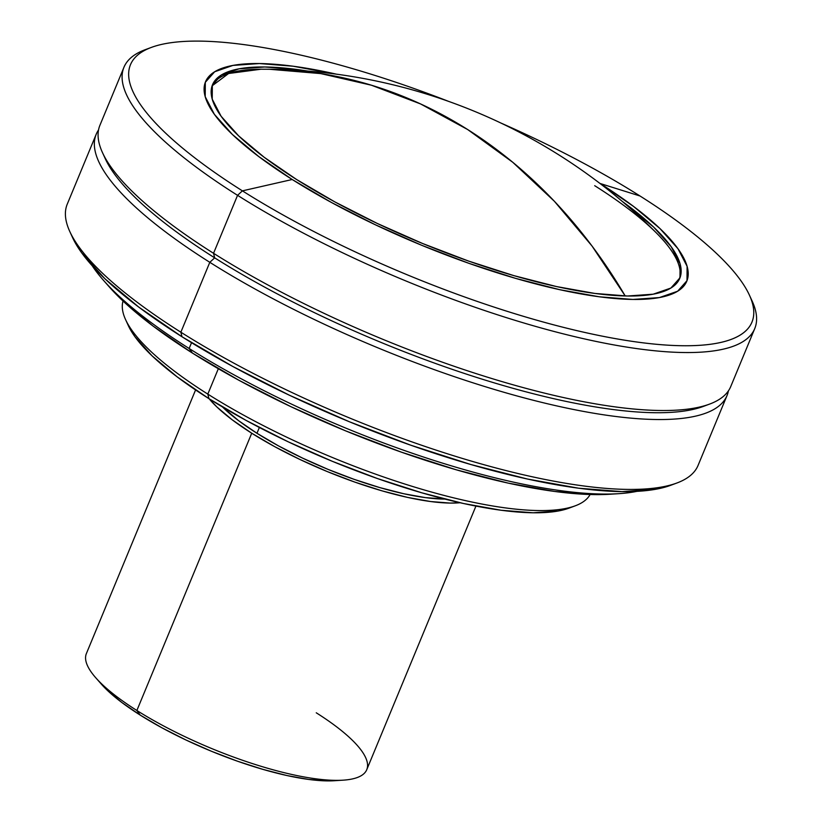 <?xml version="1.0" encoding="UTF-8"?>
<svg xmlns="http://www.w3.org/2000/svg" width="822" height="822" viewBox="0 0 822 822"><rect width="100%" height="100%" fill="white"/><g stroke="black" fill="none" stroke-linecap="round" stroke-linejoin="round"><path stroke-width="1.23" d="M269.411 69.264L260.964 69.223L228.588 73.507L212.097 85.868A252.888 66.305 22.5 0 1 263.883 69.233A556.34 448.73 90.7 0 1 269.411 69.264A556.34 448.73 90.7 0 1 467.677 129.547L420.587 103.942L371.41 85.211L320.796 73.6L269.411 69.264C414.463 71 554.172 130.092 656.501 233.058A252.888 66.305 22.5 0 1 679.28 279.388A252.888 66.305 22.5 0 0 594.696 185.69M625.223 295.971L592.035 246.035L554.367 201.256L512.723 162.253L467.677 129.547A556.34 448.73 90.7 0 1 625.223 295.971M621.956 201.174A252.888 66.305 -157.5 0 1 679.794 278.268A252.888 66.305 -157.5 0 1 534.773 281.36A252.888 66.305 -157.5 0 1 296.68 179.566L334.924 201.945L377.452 223.533L422.621 243.507L468.684 261.108L513.894 275.637L556.494 286.559L594.851 293.433L627.494 296.012L653.171 294.194L670.896 288.039L679.979 277.785L680.082 263.841L671.194 246.723L653.654 227.108L621.946 201.164M242.408 190.858L292.19 179.504A260.471 68.288 -157.5 0 1 336.743 74.237L293.002 66.202L259.372 63.551L232.924 65.421L214.676 71.761L205.315 82.323L205.212 96.688L214.367 114.309L232.431 134.52L258.714 156.529L292.19 179.504L242.408 190.858A336.332 88.18 -157.5 0 1 151.34 47.419A336.332 88.18 -157.5 0 1 448.411 101.301A336.332 88.18 22.5 0 0 148.279 48.652A336.332 88.18 22.5 0 0 242.408 190.858L237.558 195.328L242.408 190.858A336.332 88.18 22.5 0 0 682.404 345.733A336.332 88.18 22.5 0 0 640.019 195.996A336.332 88.18 22.5 0 0 501.276 123.197A336.332 88.18 -157.5 0 1 640.019 195.996A336.332 88.18 -157.5 0 1 749.428 295.16A336.332 88.18 -157.5 0 1 597.656 335.212A336.332 88.18 -157.5 0 1 242.408 190.858M600.122 183.491L640.019 195.996L600.122 183.491A260.471 68.288 -157.5 0 1 632.94 299.444A260.471 68.288 -157.5 0 1 292.19 179.504L331.595 202.561L375.397 224.796L421.912 245.377L469.362 263.492L515.928 278.463L559.803 289.704L599.31 296.793L632.94 299.444L659.388 297.574L677.636 291.235L686.997 280.672L687.1 266.307L677.945 248.686L659.881 228.475L633.598 206.466L600.122 183.491A260.471 68.288 -157.5 0 0 599.372 183.018L600.122 183.491M151.34 47.419L145.114 49.731A341.397 89.506 22.5 0 0 237.558 195.328A341.397 89.506 -157.5 0 1 123.947 67.291A341.397 89.506 -157.5 0 1 148.34 48.621M123.947 67.291L99.935 125.252A341.397 89.506 22.5 0 0 213.545 253.289L237.558 195.328L213.545 253.289A341.397 89.506 -157.5 0 1 102.493 152.635L105.257 158.677A336.332 88.18 22.5 0 0 214.665 257.841L213.545 253.289L214.665 257.841A336.332 88.18 -157.5 0 1 103.983 155.707M209.805 262.31L214.665 257.841L209.805 262.31A341.397 89.506 -157.5 0 1 96.195 134.274A341.397 89.506 -157.5 0 1 98.537 129.958A341.397 89.506 22.5 0 0 209.805 262.31L180.861 332.201L209.805 262.31A341.397 89.506 22.5 0 0 539.201 401.753A341.397 89.506 22.5 0 0 728.405 390.861A341.397 89.506 -157.5 0 1 727.008 395.567A341.397 89.506 -157.5 0 1 531.228 399.739A341.397 89.506 -157.5 0 1 209.805 262.31M96.195 134.274L67.25 204.164A341.397 89.506 22.5 0 0 180.861 332.201A341.397 89.506 -157.5 0 1 69.808 231.547L72.572 237.589A336.332 88.18 22.5 0 0 181.981 336.753L180.861 332.201L181.981 336.753L232.852 366.509L289.406 395.228L349.484 421.799L410.753 445.195L470.872 464.533L527.529 479.051L578.554 488.196L621.966 491.628L656.12 489.203L671.204 485.124M189.142 348.487L191.536 342.692L189.142 348.487A316.1 82.878 -157.5 0 1 103.377 280.199A316.1 82.878 -157.5 0 1 92.187 265.732A316.1 82.878 22.5 0 0 189.142 348.487L192.482 353.111L189.142 348.487A316.1 82.878 22.5 0 0 636.886 491.361A316.1 82.878 -157.5 0 1 618.74 493.673A316.1 82.878 -157.5 0 1 189.142 348.487M103.377 280.199L109.121 286.734A307.253 80.556 22.5 0 0 192.482 353.111L238.955 380.298L290.628 406.541L345.497 430.81L401.475 452.182L456.395 469.845L508.16 483.11L554.768 491.464L594.429 494.597L610.838 494.186M123.033 301.037A252.888 66.305 22.5 0 0 207.812 394.108L218.323 368.729L207.812 394.108A252.888 66.305 -157.5 0 1 125.55 319.553L128.314 325.594A247.823 64.979 22.5 0 0 208.932 398.66L207.812 394.108L208.932 398.66L246.415 420.587L288.09 441.753L332.355 461.327L377.504 478.568L421.799 492.81L463.546 503.516L501.143 510.257L533.139 512.784L558.302 510.996L569.42 507.986M256.957 433.276L259.362 427.481L256.957 433.276L278.566 445.925L302.599 458.121L328.112 469.413L354.138 479.349L379.682 487.559L403.756 493.734L425.426 497.618L444.856 499.088A142.884 37.463 22.5 0 1 256.957 433.276A142.884 37.463 22.5 0 1 222.515 406.982L238.596 420.679L256.957 433.276M251.727 433.215A151.731 39.785 -157.5 0 1 209.168 398.804L216.916 407.003L232.225 419.826L251.727 433.215L136.873 710.485L251.727 433.215A151.731 39.785 -157.5 0 0 460.073 502.735L450.22 503.085L430.625 501.533L407.609 497.413L382.055 490.857L354.929 482.134L327.29 471.581L300.194 459.59L274.671 446.644L251.727 433.215M195.574 389.957L86.382 653.582A151.731 39.785 22.5 0 0 136.873 710.485A151.731 39.785 -157.5 0 1 95.712 677.708L101.455 684.243A142.884 37.463 22.5 0 0 140.223 715.109L136.873 710.485L140.223 715.109L161.831 727.747L185.854 739.954L211.377 751.236L237.404 761.182L262.948 769.392L287.012 775.557L308.692 779.441L327.135 780.9L334.76 780.705M101.219 683.976L107.446 690.429L121.851 702.502L140.223 715.109A142.884 37.463 22.5 0 0 334.4 780.725L343.093 780.17A151.731 39.785 -157.5 0 1 136.873 710.485A151.731 39.785 22.5 0 0 279.727 771.56A151.731 39.785 22.5 0 0 366.746 769.711L475.938 506.085M316.254 712.797A151.731 39.785 -157.5 0 1 343.093 780.17M128.15 325.235L134.89 336.63L152.07 355.854L177.079 376.805L208.932 398.66A247.823 64.979 22.5 0 0 569.009 508.14L575.236 505.818A252.888 66.305 -157.5 0 1 207.812 394.108A252.888 66.305 22.5 0 0 442.832 495.111A252.888 66.305 22.5 0 0 590.114 494.505M108.617 286.169L121.995 300.051L152.984 326.015L192.482 353.111A307.253 80.556 22.5 0 0 610.058 494.238L618.74 493.673M72.346 237.096L81.491 252.57L104.815 278.658L138.743 307.089L181.981 336.753A336.332 88.18 22.5 0 0 670.66 485.319L676.886 483.007A341.397 89.506 -157.5 0 1 180.861 332.201A341.397 89.506 22.5 0 0 502.283 469.629A341.397 89.506 22.5 0 0 698.053 465.458L727.008 395.567M706.345 405.205A336.332 88.18 -157.5 0 1 214.665 257.841A336.332 88.18 22.5 0 0 703.344 406.417L709.571 404.095A341.397 89.506 -157.5 0 1 213.545 253.289A341.397 89.506 22.5 0 0 534.968 390.717A341.397 89.506 22.5 0 0 730.748 386.546L754.75 328.574A341.397 89.506 -157.5 0 1 558.97 332.746A341.397 89.506 -157.5 0 1 237.558 195.328A341.397 89.506 22.5 0 0 598.139 341.86A341.397 89.506 22.5 0 0 752.192 301.201L749.428 295.16M750.702 298.129A341.397 89.506 -157.5 0 1 754.75 328.574M307.952 71.103L297.461 69.562L264.818 66.983L239.14 68.801L221.416 74.956L212.333 85.211L212.23 99.154L221.118 116.272L238.657 135.887L264.17 157.259L296.68 179.566A252.888 66.305 -157.5 0 1 212.518 84.728A252.888 66.305 -157.5 0 1 307.942 71.103"/></g></svg>
